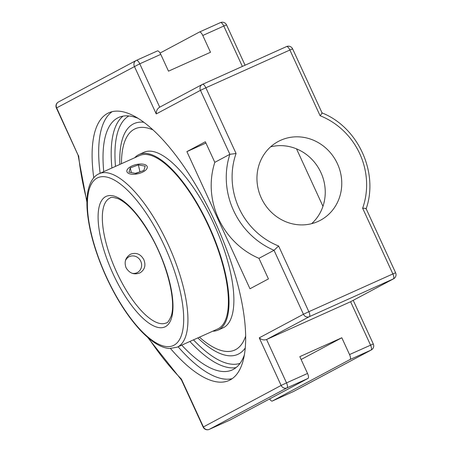 <?xml version="1.0" encoding="UTF-8"?>
<svg xmlns="http://www.w3.org/2000/svg" width="452" height="452" viewBox="0 0 452 452"><rect width="100%" height="100%" fill="white"/><g stroke="black" fill="none" stroke-linecap="round" stroke-linejoin="round"><path stroke-width="0.68" d="M112.164 111.667A146.714 52.325 -114.2 0 0 100.124 173.291M178.099 346.774A146.714 52.325 -114.2 0 0 232.181 378.674M93.762 177.794A146.714 52.325 65.8 0 1 107.599 113.39A146.714 52.325 65.8 0 1 108.74 112.825A146.714 52.325 65.8 0 1 216.615 225.192A146.714 52.325 65.8 0 1 229.04 380.465A146.714 52.325 65.8 0 1 170.511 348.537M138.069 118.345A138.425 49.37 -114.2 0 0 118.701 117.441A138.425 49.37 -114.2 0 0 103.745 171.658M181.727 345.142A138.425 49.37 -114.2 0 0 232.204 369.951A138.425 49.37 -114.2 0 0 244.379 354.865M119.831 164.432A126.503 45.115 65.8 0 1 130.153 126.085A126.503 45.115 65.8 0 1 143.815 122.266A126.503 45.115 -114.2 0 0 130.114 126.119A126.503 45.115 -114.2 0 0 119.831 164.432M245.266 347.967A126.503 45.115 65.8 0 1 233.339 355.645A126.503 45.115 65.8 0 1 222.559 354.424A126.503 45.115 65.8 0 1 197.812 337.915A126.503 45.115 -114.2 0 0 233.334 355.645A126.503 45.115 -114.2 0 0 245.266 347.967M393.59 278.794L350.599 301.733L266.567 339.503L309.315 316.682A4.622 1.65 -114.2 0 0 308.84 311.705L303.445 314.253A4.622 4.317 61.9 0 0 309.315 316.682L393.342 278.912A4.622 4.317 61.9 0 0 393.59 278.794A4.622 4.622 0 0 0 395.613 272.782L392.867 273.935A4.622 1.65 65.8 0 1 393.342 278.912L350.599 301.733L370.55 345.119A4.622 1.65 65.8 0 1 371.024 350.097A4.622 4.317 61.9 0 0 371.273 349.972A4.622 4.622 0 0 0 373.296 343.966L349.543 354.56A4.622 1.65 65.8 0 1 350.017 359.538L272.302 401.037A4.622 1.65 65.8 0 1 272.268 401.054A4.622 1.65 65.8 0 1 269.612 398.924M258.962 258.329A75.501 70.512 -118.1 0 1 214.819 162.341L205.349 141.764L186.891 151.618L249.973 288.766L268.431 278.912L258.962 258.329L274.025 250.289L278.613 245.995A70.879 66.195 -118.1 0 1 236.074 153.499L229.876 154.302A75.501 70.512 61.9 0 0 274.025 250.289L303.445 314.253L259.245 337.853C261.533 339.819 263.979 340.373 266.567 339.503L286.523 382.889L281.127 385.437A4.622 4.317 61.9 0 0 286.997 387.867A4.622 1.65 -114.2 0 0 286.523 382.889L307.529 373.448L299.806 356.651L341.819 337.768L349.543 354.56M181.568 380.07L181.399 379.081A174.11 62.093 65.8 0 1 148.685 338.271M78.066 155.064L56.653 107.853A4.622 4.317 -118.1 0 1 58.41 102.005A4.622 4.622 0 0 0 56.387 108.017L139.764 63.811A4.622 1.65 -114.2 0 0 136.408 60.37A4.622 1.65 -114.2 0 0 136.374 60.387A4.622 4.317 61.9 0 0 136.131 60.511A4.622 4.317 61.9 0 0 134.368 66.359L156.251 113.938C156.183 110.977 157.256 108.768 159.466 107.316L202.213 84.49A4.622 4.317 61.9 0 0 200.456 90.338L205.852 87.79A4.622 1.65 -114.2 0 0 202.496 84.349A4.622 1.65 -114.2 0 0 202.462 84.371A4.622 4.317 61.9 0 0 202.213 84.49A4.622 4.622 0 0 1 202.496 84.349L286.528 46.579A4.622 1.65 65.8 0 1 289.879 50.019L292.619 48.867A4.622 4.622 0 0 0 286.528 46.579A4.622 1.65 65.8 0 0 286.489 46.601L202.536 84.338M230.215 419.953A4.622 1.65 -114.2 0 0 230.254 419.936A4.622 1.65 -114.2 0 0 230.288 419.919L308.004 378.426A4.622 1.65 -114.2 0 0 307.529 373.448M160.07 53.059L199.394 32.058A4.622 1.65 65.8 0 1 199.434 32.041A4.622 1.65 65.8 0 1 202.784 35.482L210.508 52.274L168.494 71.162L160.771 54.364A4.622 1.65 -114.2 0 0 157.42 50.929A4.622 1.65 -114.2 0 0 157.381 50.946L136.447 60.353M321.779 112.994C322.451 112.763 321.886 113.678 320.101 115.729A70.879 66.195 -118.1 0 1 362.645 208.225C365.385 208.253 366.482 208.502 365.928 208.977M366.143 208.784C378.912 172.607 357.995 127.153 322.061 112.915L292.619 48.867M214.819 162.341L229.876 154.302L200.456 90.338L156.251 113.938M322.954 206.31L296.535 148.866M318.027 221.446A44.686 41.731 -118.1 0 1 261.894 199.259A44.686 41.731 -118.1 0 1 278.313 141.448A44.686 41.731 -118.1 0 1 336.175 161.206A44.686 41.731 -118.1 0 1 320.406 220.277A44.686 41.731 -118.1 0 1 318.027 221.446M301.117 359.504L341.819 337.768M311.614 223.683A44.686 41.731 61.9 0 0 319.66 170.025A44.686 41.731 61.9 0 0 270.59 146.86M186.891 151.618L205.942 143.052M143.86 259.719C146.013 265.352 144.77 269.714 140.131 272.805C134.25 275.138 129.56 273.443 126.051 267.725C124.051 262.013 125.458 257.561 130.289 254.369L130.843 254.097C136.425 252.272 140.764 254.148 143.86 259.719M177.156 347.198L217.627 329.005A95.101 33.917 -114.2 0 0 209.57 228.362A95.101 33.917 -114.2 0 0 139.645 155.522L99.174 173.715C95.169 175.291 90.123 180.037 87.863 191.586C86.835 197.338 86.648 204.022 87.315 211.649C89.253 231.673 95.604 253.532 106.356 277.234C116.605 299.269 128.125 317.151 140.911 330.887C151.691 342.136 161.251 348.006 169.585 348.509L177.156 347.198A95.101 33.917 -114.2 0 0 169.105 246.549A95.101 33.917 -114.2 0 0 99.174 173.715M212.751 331.197A96.276 34.335 -114.2 0 0 218.107 330.079A96.276 34.335 -114.2 0 0 209.954 228.187A96.276 34.335 -114.2 0 0 139.165 154.454A96.276 34.335 -114.2 0 0 134.769 157.714M199.445 337.181A121.322 43.268 -114.2 0 0 234.701 350.08A121.322 43.268 -114.2 0 0 245.656 336.028M153.002 129.899A121.322 43.268 -114.2 0 0 135.221 128.763A121.322 43.268 -114.2 0 0 121.464 163.692M218.107 330.079L222.977 327.886A96.276 34.335 -114.2 0 0 214.824 226A96.276 34.335 -114.2 0 0 144.035 152.262L139.165 154.454M125.396 260.776A8.91 8.322 -118.1 0 1 135.719 256.459A8.91 8.322 -118.1 0 1 141.448 266.968A8.91 8.322 -118.1 0 1 132.244 273.33M146.595 165.635A10.452 4.673 166.8 0 1 147.25 166.771A10.452 4.673 166.8 0 1 138.142 173.704A10.452 4.673 166.8 0 1 126.905 171.54A10.452 4.673 166.8 0 1 134.645 164.969A10.452 4.673 166.8 0 1 146.595 165.635M135.792 173.415L128.978 172.15L130.261 167.89L138.357 164.895L145.177 166.161L143.894 170.421L135.792 173.415M140.436 171.698L135.289 173.319M138.357 164.895L139.934 171.602M130.261 167.89L131.362 172.591M115.486 166.381A135.685 48.392 65.8 0 1 128.893 115.944M240.085 363.323A135.685 48.392 65.8 0 1 193.467 339.864M189.891 341.469A138.425 49.37 -114.2 0 0 236.057 367.595M123.023 116.124A138.425 49.37 -114.2 0 0 111.915 167.986M272.268 401.054L293.275 391.607A4.622 4.622 0 0 0 293.557 391.472A4.622 4.317 -118.1 0 1 293.308 391.59A4.622 1.65 65.8 0 1 293.275 391.607A4.622 1.65 65.8 0 1 293.235 391.624M199.468 32.03L220.401 22.617A4.622 1.65 65.8 0 1 220.44 22.6A4.622 1.65 65.8 0 1 223.791 26.035L226.531 24.883A4.622 4.622 0 0 0 220.44 22.6L199.434 32.041M230.288 419.919L209.282 429.36A4.622 4.317 -118.1 0 1 203.411 426.937L203.151 427.095A4.622 4.622 0 0 0 209.248 429.383A4.622 1.65 -114.2 0 0 209.282 429.36L286.997 387.867L308.004 378.426M209.197 429.4A4.622 1.65 -114.2 0 0 209.248 429.383L230.254 419.936M259.245 337.853L281.127 385.437L203.411 426.937L181.399 379.081M86.953 200.931A174.11 62.093 65.8 0 1 78.659 155.708M159.714 107.186L139.764 63.811L160.771 54.364M362.645 208.225L392.867 273.935L308.84 311.705L278.613 245.995M236.074 153.499L205.852 87.79L289.879 50.019L320.101 115.729M202.784 35.482L223.791 26.035L242.368 66.427M350.017 359.538L371.024 350.097L293.308 391.59L272.302 401.037M116.576 271.985A68.489 24.425 65.8 0 1 110.085 197.987C110.717 196.948 113.497 197.225 118.43 198.823C128.311 203.609 138.866 215.491 150.092 234.469C166.986 263.092 176.404 301.461 171.167 316.101C169.076 320.88 167.438 323.152 166.246 322.926A68.489 24.425 65.8 0 1 116.576 271.985M106.531 277.127A92.022 32.821 65.8 0 1 116.752 181.512A92.022 32.821 65.8 0 1 183.337 326.271A92.022 32.821 65.8 0 1 106.531 277.127M112.977 273.68A71.569 25.527 -114.2 0 0 172.715 311.908A71.569 25.527 -114.2 0 0 120.927 199.315A71.569 25.527 -114.2 0 0 112.977 273.68M373.296 343.966L353.227 300.343M157.42 50.929L136.408 60.37A4.622 4.622 0 0 0 136.131 60.511L58.41 102.005M203.151 427.095L181.422 379.861M78.077 155.16L86.931 202.276M147.663 337.395L181.478 379.979M78.117 155.251L56.387 108.017M395.613 272.782L366.137 208.705M245.08 65.212L226.531 24.883M293.557 391.472L371.273 349.972M136.221 128.311L135.221 128.763M235.701 349.628L234.701 350.08"/></g></svg>
